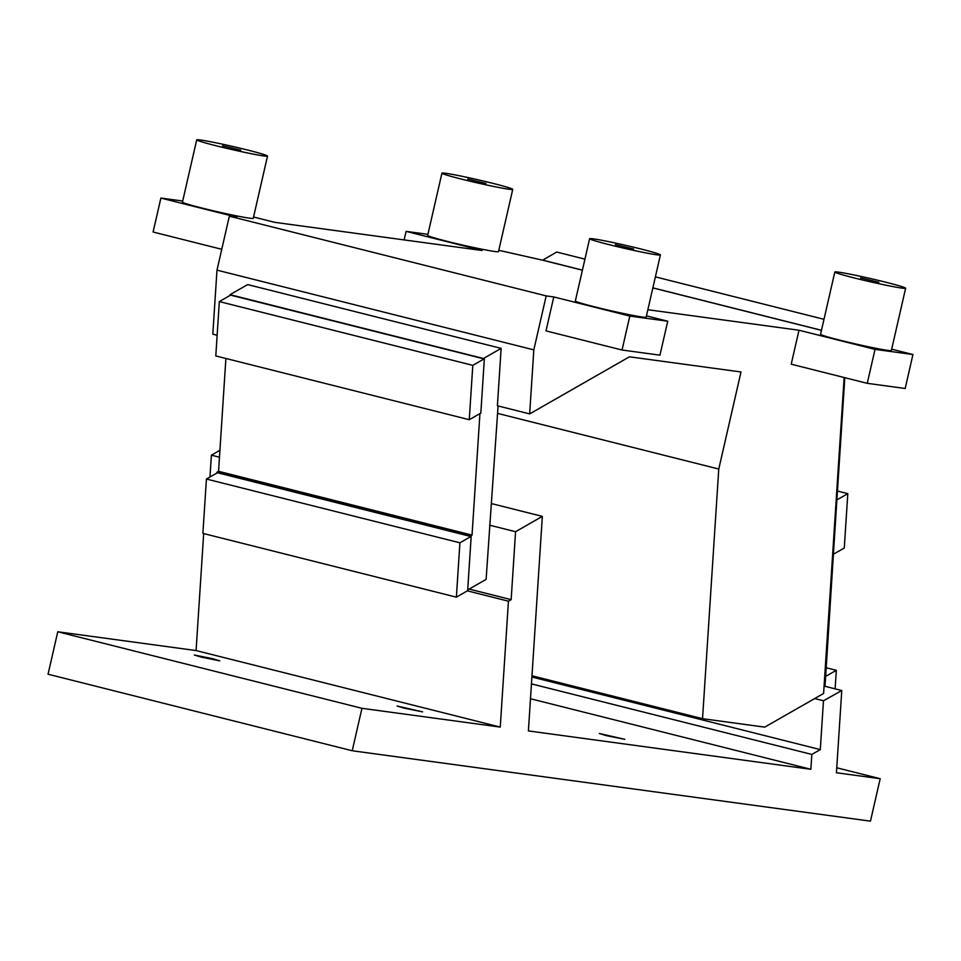 <?xml version="1.0" encoding="UTF-8"?>
<svg xmlns="http://www.w3.org/2000/svg" width="961" height="961" viewBox="0 0 961 961"><rect width="100%" height="100%" fill="white"/><g stroke="black" fill="none" stroke-linecap="round" stroke-linejoin="round"><path stroke-width="1.44" d="M201.366 657.144L194.314 655.006L212.741 658.693L219.805 660.844L201.366 657.144M404.149 708.173L397.097 706.023L422.588 711.861L404.149 708.173M606.391 735.645L599.34 733.495L624.83 739.333L606.391 735.645M633.623 248.995L615.376 244.623L633.623 248.995M240.743 150.132L222.484 145.76L240.743 150.132M485.954 183.443L467.707 179.058L485.954 183.443M878.847 282.294L860.6 277.921L878.847 282.294M589.61 238.712L575.351 300.961A36.326 1.598 12.9 0 0 602.463 308.769A36.326 1.598 12.9 0 0 642.441 317.046A36.326 1.598 12.9 0 0 646.152 317.178L660.411 254.929A36.326 1.598 -167.1 0 1 656.699 254.797A36.326 1.598 -167.1 0 1 616.722 246.521A36.326 1.598 -167.1 0 1 589.61 238.712A36.326 1.598 -167.1 0 1 593.321 238.857A36.326 1.598 -167.1 0 1 633.299 247.121A36.326 1.598 -167.1 0 1 660.411 254.929M196.717 139.85L182.458 202.098A36.326 1.598 12.9 0 0 209.57 209.906A36.326 1.598 12.9 0 0 249.548 218.183A36.326 1.598 12.9 0 0 253.26 218.315L267.518 156.066A36.326 1.598 -167.1 0 1 263.807 155.934A36.326 1.598 -167.1 0 1 223.829 147.658A36.326 1.598 -167.1 0 1 196.717 139.85A36.326 1.598 -167.1 0 1 200.429 139.994A36.326 1.598 -167.1 0 1 240.406 148.27A36.326 1.598 -167.1 0 1 267.518 156.066M441.928 173.16L427.669 235.409A36.326 1.598 12.9 0 0 454.781 243.217A36.326 1.598 12.9 0 0 494.759 251.494A36.326 1.598 12.9 0 0 498.483 251.626L512.742 189.377A36.326 1.598 -167.1 0 1 509.018 189.245A36.326 1.598 -167.1 0 1 469.04 180.968A36.326 1.598 -167.1 0 1 441.928 173.16A36.326 1.598 -167.1 0 1 445.652 173.292A36.326 1.598 -167.1 0 1 485.617 181.569A36.326 1.598 -167.1 0 1 512.742 189.377M834.821 272.023L820.562 334.272A36.326 1.598 12.9 0 0 847.674 342.08A36.326 1.598 12.9 0 0 887.652 350.357A36.326 1.598 12.9 0 0 891.376 350.489L905.634 288.24A36.326 1.598 -167.1 0 1 901.911 288.108A36.326 1.598 -167.1 0 1 861.933 279.831A36.326 1.598 -167.1 0 1 834.821 272.023A36.326 1.598 -167.1 0 1 838.545 272.155A36.326 1.598 -167.1 0 1 878.51 280.432A36.326 1.598 -167.1 0 1 905.634 288.24M825.018 686.298L836.875 499.876M498.783 250.304L542.617 260.191L556.719 252.046L584.925 259.146M655.39 276.876L823.997 319.304M844.815 377.685L825.571 673.805L824.85 674.214M542.617 260.107L582.414 270.125M652.879 287.856L821.475 330.284M498.074 405.95L486.122 579.375L467.695 589.91M216.814 473.088L216.874 472.283L471.178 536.358L459.911 542.809L456.379 597.165L202.891 533.379L206.423 479.034L459.911 542.809M225.895 358.465L218.555 471.322L216.874 472.283M229.991 295.471L230.039 294.667L484.356 358.741L472.8 365.36L469.268 419.705L215.793 355.93L219.324 301.574L472.8 365.36M221.751 249.295L153.099 232.021L160.883 198.074L236.923 217.21L229.343 216.177L216.982 270.137L533.823 349.864L529.667 413.903L497.402 405.782L501.137 348.375L247.662 284.588L230.039 294.667M216.982 270.137L212.813 334.176L217.126 335.257M529.667 413.903L629.443 356.807L741.003 371.967L718.768 469.04L702.539 718.684L764.728 727.141L823.601 693.458L844.142 377.517M501.137 348.375L483.527 358.453M479.935 413.602L472.043 535.097L470.349 536.07M404.137 239.914L406.095 231.373L482.134 250.509L274.846 222.351L253.572 217.006M798.987 330.236L791.215 364.195L867.254 383.331L905.178 388.484L912.95 354.525L875.027 349.372L798.987 330.236L647.87 309.718M553.776 296.937L545.992 330.884L622.043 350.02L659.955 355.174L667.739 321.214L629.815 316.061L553.776 296.937L546.184 295.904L533.823 349.864M229.343 216.177L546.184 295.904M497.594 413.386L718.768 469.04M160.883 198.074L182.698 201.029M667.739 321.214L646.465 315.869M912.95 354.525L891.676 349.167M542.617 260.191L582.39 270.209M652.855 287.928L821.463 330.356M406.095 231.373L427.921 234.34M531.986 675.775L702.539 718.684M875.027 349.372L867.254 383.331M629.815 316.061L622.043 350.02M835.121 688.845L836.322 670.298L826.22 667.751M825.655 676.4L836.322 670.298M836.911 499.888L847.806 493.654L837.451 491.047M833.607 554.113L844.275 548.01L847.806 493.654M218.555 471.322L472.043 535.097M219.324 301.574L230.592 295.123L483.503 358.765M484.356 358.741L480.824 413.098L469.268 419.705M206.423 479.034L217.426 472.74L470.325 536.37M471.178 536.358L467.647 590.715L456.379 597.165M219.925 450.277L211.396 455.166L219.48 457.196M489.642 525.186L515.564 531.709L511.156 599.64L469.16 589.081M491.72 503.648L542.34 516.381L515.564 531.709M211.396 455.166L209.978 477.004M203.684 533.583L196.08 650.561L57.768 631.773L48.05 674.214L352.231 750.757L870.462 821.15L880.18 778.698L836.43 772.764L841.776 690.527L823.469 700.773L814.664 698.563M841.776 690.527L824.082 686.07M530.496 698.743L810.868 769.293L811.841 754.433L820.298 749.592L823.469 700.773M820.298 749.592L531.901 677.024M810.868 769.293L528.394 730.925L542.34 516.381M467.394 590.859L508.441 601.19L511.156 599.64M508.441 601.19L500.261 727.093L361.949 708.317L57.768 631.773M352.231 750.757L361.949 708.317M836.755 767.779L880.18 778.698M811.841 754.433L531.457 683.884M196.08 650.561L500.261 727.093"/></g></svg>
